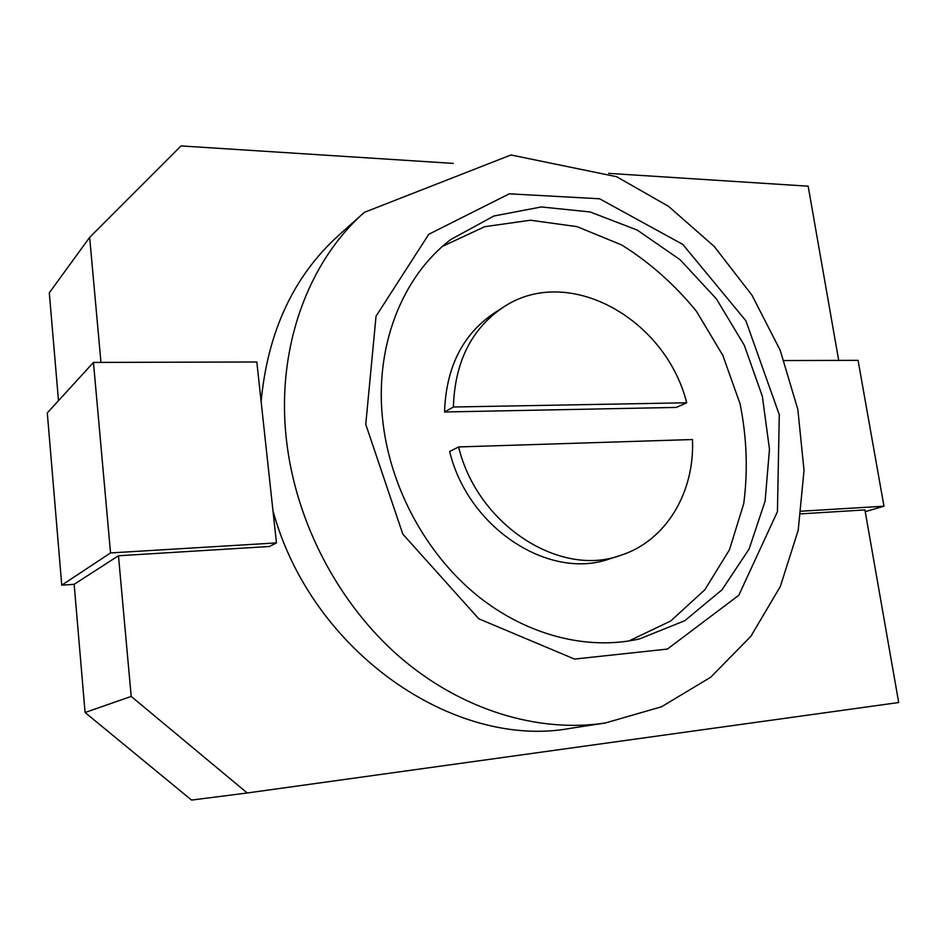 <?xml version="1.0" encoding="UTF-8"?>
<svg xmlns="http://www.w3.org/2000/svg" width="946" height="946" viewBox="0 0 946 946"><rect width="100%" height="100%" fill="white"/><g stroke="black" fill="none" stroke-linecap="round" stroke-linejoin="round"><path stroke-width="1.42" d="M686.701 402.783C665.594 318.376 567.706 263.567 503 307.426C471.38 328.889 454.837 362.082 453.394 407.005L686.701 402.783L676.248 407.419L444.549 411.983C446.051 367.509 462.511 334.6 493.93 313.268L503 307.426M453.394 407.005L444.549 411.983M628.854 640.998L670.726 620.99L704.805 589.796L729.461 549.803L743.733 503.662C748.05 470.753 746.832 437.478 740.068 403.824L722.827 355.4L696.433 311.293C674.758 284.675 649.855 262.562 621.711 244.967L577.036 226.638L530.493 220.229L484.742 226.685L442.681 246.267M620.032 555.55L609.744 558.826C549.614 580.655 468.152 528.53 449.657 451.502L458.597 446.938C477.352 524.77 559.535 577.533 620.032 555.55C665.949 541.313 694.849 492.381 692.472 439.535L458.597 446.938M383.13 423.95C373.493 348.069 401.79 276.433 451.1 239.326L493.895 216.007L541.325 206.949L590.115 211.963L637.261 230.091L680.115 259.736L716.406 298.901L744.301 345.266L762.346 396.279L769.476 449.196L765.101 501.12L749.102 549.035L721.94 589.878L684.786 620.706L639.579 638.905C587.549 650.824 526.248 635.487 476.299 594.798C426.528 553.918 391.183 489.319 383.13 423.95M272.968 510.805C311.601 652.61 455.18 750.119 571.1 728.219L605.227 723.016L661.467 706.792L710.694 677.241L750.84 636.351L780.332 586.485L798.211 530.257L804.017 470.363L797.856 409.512L780.214 350.292L751.952 295.176L714.23 246.457L668.515 206.323L616.626 176.713L510.958 154.978L364.352 212.342C308.018 261.947 275.96 348.447 286.449 439.985C295.66 522.121 338.443 603.796 399.945 657.163C461.683 710.304 538.345 733.126 605.227 723.016M364.352 212.342L338.633 235.365C293.603 276.173 267.765 331.549 261.12 401.494M100.962 362.401L89.645 237.387L181.053 145.921L453.311 163.398M608.656 173.366L808.156 186.185L838.7 360.402M801.037 513.844L864.928 509.918L898.7 702.523L247.237 792.985L131.198 696.422L118.463 555.763L269.397 546.492L276.457 542.909L256.827 361.987L93.453 362.424L110.54 552.937L276.457 542.909M58.486 400.666L49.298 292.811L89.645 237.387M118.463 555.763L74.155 584.309L61.75 585.172L47.3 412.917L93.453 362.424M61.75 585.172L110.54 552.937M247.237 792.985L191.553 800.08L85.081 712.504L74.155 584.309M85.081 712.504L131.198 696.422M801.404 511.195L883.966 506.216L858.069 360.355L784.139 360.544M865.235 511.668L883.966 506.216M365.759 424.364L402.819 534.147L478.806 618.802L574.529 659.078L667.403 649.074L738.791 595.282L777.435 511.656L779.291 414.726L745.85 320.718L682.811 244.423L599.563 198.778L509.303 193.824L428.775 234.277L376.047 316.189L365.759 424.364"/></g></svg>

